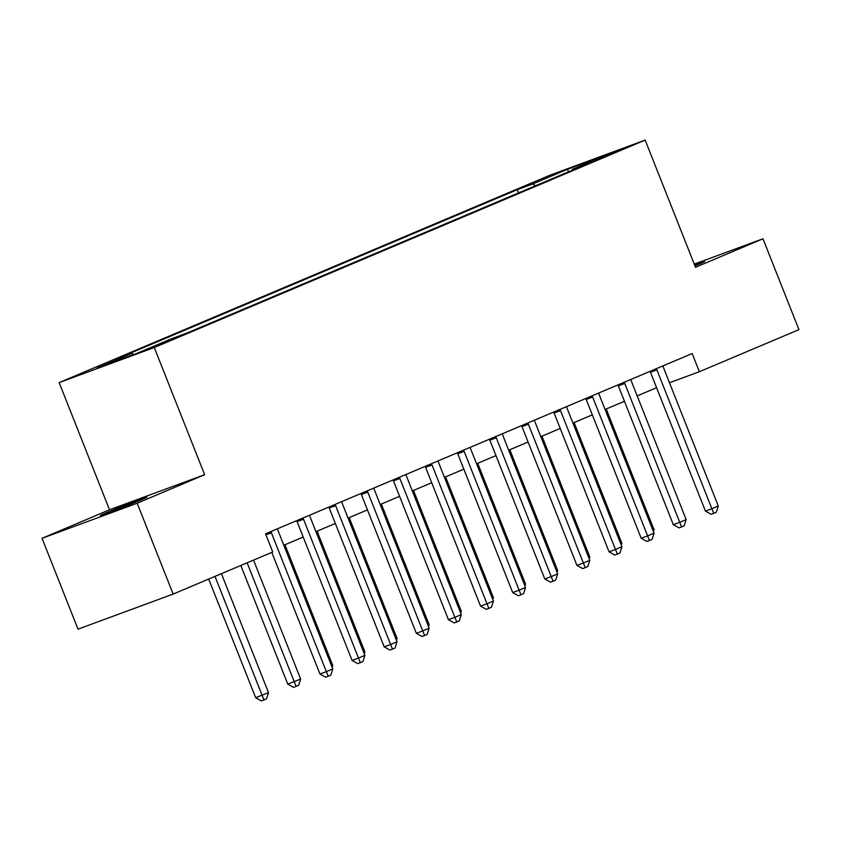 <?xml version="1.0" encoding="UTF-8"?>
<svg xmlns="http://www.w3.org/2000/svg" width="841" height="841" viewBox="0 0 841 841"><rect width="100%" height="100%" fill="white"/><g stroke="black" fill="none" stroke-linecap="round" stroke-linejoin="round"><path stroke-width="1.26" d="M140.121 500.3A25.02 0.578 -21.6 0 0 146.933 497.168A25.02 0.578 -21.6 0 0 132.468 502.308A25.02 0.578 -21.6 0 0 107.217 512.442A25.02 0.578 -21.6 0 0 100.405 515.586A25.02 0.578 -21.6 0 0 114.86 510.434A25.02 0.578 -21.6 0 0 140.121 500.3M694.939 265.84A25.02 0.578 -21.6 0 0 697.82 264.642A25.02 0.578 -21.6 0 0 704.621 261.498A25.02 0.578 -21.6 0 0 694.592 264.957M168.41 341.204L148.552 348.836L168.41 341.204M42.05 538.303L137.178 503.223L204.647 474.713L109.509 509.793L42.05 538.303L78.024 629.163L173.151 594.072L272.736 551.99L265.546 533.825L692.164 353.546L699.365 371.711L798.95 329.63L762.976 238.781L694.267 264.116M109.509 509.793L59.154 382.602L550.025 175.17L645.152 140.09L154.281 347.522L59.154 382.602M604.795 155.932L595.848 159.843L602.85 157.341L624.033 148.531L604.795 155.932L605.026 156.5M535.528 185.756L532.816 183.937L517.268 189.677L116.342 359.096L131.9 353.357L133.687 354.555M532.816 183.937L567.517 169.272L607.107 154.67L572.416 169.335L572.185 170.271M131.9 353.357L97.199 368.022L136.799 353.42L171.49 338.755L187.049 333.015L587.964 163.596L572.416 169.335M137.178 503.223L173.151 594.072M204.647 474.713L154.281 347.522M645.152 140.09L695.518 267.28L762.976 238.781M669.478 382.739L699.365 371.711M283.816 545.241L303.212 537.042M315.943 531.659L335.338 523.47M348.069 518.088L367.454 509.888M380.195 504.516L399.58 496.316M412.321 490.934L431.706 482.745M444.447 477.362L463.833 469.162M476.574 463.79L495.959 455.591M508.7 450.208L528.085 442.019M540.816 436.637L560.211 428.437M572.942 423.055L592.337 414.865M605.068 409.483L624.464 401.294M637.194 395.911L656.59 387.712M517.268 189.677L518.55 192.936M568.484 171.827L567.517 169.272M656.905 369.914L650.471 372.279L705.441 511.107L711.864 508.731L656.905 369.914A3.911 2.786 69.8 0 0 656.243 368.726M718.288 506.019L716.301 512.264L713.736 513.357L711.864 508.731L718.288 506.019L663.328 367.191A3.911 2.786 69.8 0 1 662.992 365.877M650.471 372.279A3.911 2.786 69.8 0 0 649.998 371.365M713.736 513.357L711.16 514.303L705.441 511.107M652.868 530.208L654.014 529.725L606.214 408.999M654.014 529.725L653.415 531.596M624.779 383.485L618.345 385.851L673.315 524.679L679.738 522.314L624.779 383.485A3.911 2.786 69.8 0 0 624.117 382.298M686.161 519.591L684.185 525.846L681.609 526.929L679.738 522.314L686.161 519.591L631.202 380.773A3.911 2.786 69.8 0 1 630.866 379.449M618.345 385.851A3.911 2.786 69.8 0 0 617.883 384.936M681.609 526.929L679.044 527.875L673.315 524.679M592.653 397.057L586.219 399.433L641.189 538.251L647.612 535.885L592.653 397.057A3.911 2.786 69.8 0 0 592.001 395.869M654.046 533.173L652.059 539.417L649.483 540.5L647.612 535.885L654.046 533.173L599.076 394.345A3.911 2.786 69.8 0 1 598.739 393.02M586.219 399.433A3.911 2.786 69.8 0 0 585.757 398.508M649.483 540.5L646.918 541.457L641.189 538.251M560.527 410.639L554.103 413.005L609.063 551.833L615.486 549.457L560.527 410.639A3.911 2.786 69.8 0 0 559.875 409.451M621.92 546.745L619.933 552.989L617.357 554.082L615.486 549.457L621.92 546.745L566.95 407.917A3.911 2.786 69.8 0 1 566.613 406.602M554.103 413.005A3.911 2.786 69.8 0 0 553.63 412.09M617.357 554.082L614.792 555.028L609.063 551.833M620.742 543.78L621.888 543.297L574.088 422.571M621.888 543.297L621.299 545.178M588.616 557.362L589.762 556.879L541.961 436.153M589.762 556.879L589.173 558.75M556.49 570.934L557.636 570.45L509.846 449.725M557.636 570.45L557.047 572.322M528.4 424.211L521.977 426.576L576.937 565.404L583.37 563.039L528.4 424.211A3.911 2.786 69.8 0 0 527.749 423.023M589.793 560.316L587.806 566.571L585.231 567.654L583.37 563.039L589.793 560.316L534.823 421.499A3.911 2.786 69.8 0 1 534.487 420.174M521.977 426.576A3.911 2.786 69.8 0 0 521.504 425.662M585.231 567.654L582.666 568.6L576.937 565.404M524.364 584.506L525.509 584.022L477.72 463.296M525.509 584.022L524.921 585.904M496.274 437.783L489.851 440.158L544.81 578.976L551.244 576.611L496.274 437.783A3.911 2.786 69.8 0 0 495.622 436.595M557.667 573.898L555.68 580.143L553.105 581.226L551.244 576.611L557.667 573.898L502.697 435.07A3.911 2.786 69.8 0 1 502.361 433.746M489.851 440.158A3.911 2.786 69.8 0 0 489.378 439.233M553.105 581.226L550.54 582.182L544.81 578.976M464.148 451.365L457.725 453.73L512.684 592.558L519.118 590.182L464.148 451.365A3.911 2.786 69.8 0 0 463.496 450.177M525.541 587.47L523.554 593.714L520.989 594.808L519.118 590.182L525.541 587.47L470.571 448.642A3.911 2.786 69.8 0 1 470.235 447.328M457.725 453.73A3.911 2.786 69.8 0 0 457.252 452.815M520.989 594.808L518.413 595.754L512.684 592.558M432.022 464.936L425.599 467.302L480.558 606.13L486.992 603.764L432.022 464.936A3.911 2.786 69.8 0 0 431.37 463.748M493.415 601.042L491.428 607.297L488.863 608.379L486.992 603.764L493.415 601.042L438.445 462.224A3.911 2.786 69.8 0 1 438.108 460.9M425.599 467.302A3.911 2.786 69.8 0 0 425.125 466.387M488.863 608.379L486.287 609.326L480.558 606.13M399.895 478.508L393.472 480.884L448.432 619.701L454.865 617.336L399.895 478.508A3.911 2.786 69.8 0 0 399.244 477.32M461.288 614.624L459.302 620.868L456.737 621.951L454.865 617.336L461.288 614.624L406.329 475.796A3.911 2.786 69.8 0 1 405.982 474.471M393.472 480.884A3.911 2.786 69.8 0 0 392.999 479.959M456.737 621.951L454.161 622.908L448.432 619.701M367.769 492.09L361.346 494.455L416.316 633.284L422.739 630.908L367.769 492.09A3.911 2.786 69.8 0 0 367.118 490.902M429.162 628.195L427.175 634.45L424.61 635.533L422.739 630.908L429.162 628.195L374.203 489.367A3.911 2.786 69.8 0 1 373.856 488.053M361.346 494.455A3.911 2.786 69.8 0 0 360.873 493.541M424.61 635.533L422.035 636.479L416.316 633.284M492.237 598.088L493.394 597.604L445.593 476.879M493.394 597.604L492.794 599.475M460.122 611.659L461.267 611.176L413.467 490.45M461.267 611.176L460.668 613.047M427.995 625.231L429.141 624.747L381.341 504.022M429.141 624.747L428.542 626.629M395.869 638.813L397.015 638.33L349.215 517.604M397.015 638.33L396.416 640.201M363.743 652.385L364.889 651.901L317.089 531.176M364.889 651.901L364.29 653.772M335.654 505.662L329.22 508.027L384.19 646.855L390.613 644.49L335.654 505.662A3.911 2.786 69.8 0 0 334.991 504.474M397.036 641.767L395.049 648.022L392.484 649.105L390.613 644.49L397.036 641.767L342.077 502.95A3.911 2.786 69.8 0 1 341.74 501.625M329.22 508.027A3.911 2.786 69.8 0 0 328.747 507.112M392.484 649.105L389.909 650.051L384.19 646.855M331.617 665.956L332.763 665.473L284.962 544.747M332.763 665.473L332.163 667.355M303.527 519.233L297.094 521.609L352.064 660.427L358.487 658.061L303.527 519.233A3.911 2.786 69.8 0 0 302.865 518.045M364.91 655.349L362.923 661.594L360.358 662.676L358.487 658.061L364.91 655.349L309.951 516.521A3.911 2.786 69.8 0 1 309.614 515.197M297.094 521.609A3.911 2.786 69.8 0 0 296.621 520.684M360.358 662.676L357.782 663.633L352.064 660.427M240.81 565.488L287.78 684.132L300.636 679.055L253.54 560.106M247.117 562.818L296.085 686.393L293.509 687.339L287.78 684.132M300.636 679.055L298.65 685.299L296.085 686.393M271.79 552.39L319.937 674.009L326.361 671.633L271.401 532.816A3.911 2.786 69.8 0 0 270.739 531.628M332.784 668.921L330.807 675.176L328.232 676.259L326.361 671.633L332.784 668.921L277.824 530.093A3.911 2.786 69.8 0 1 277.488 528.779M328.232 676.259L325.667 677.205L319.937 674.009M208.684 579.06L255.664 697.715L268.51 692.627L221.414 573.678M214.991 576.39L263.958 699.964L261.383 700.91L255.664 697.715M268.51 692.627L266.523 698.882L263.958 699.964M271.401 532.816L265.945 534.823"/></g></svg>
